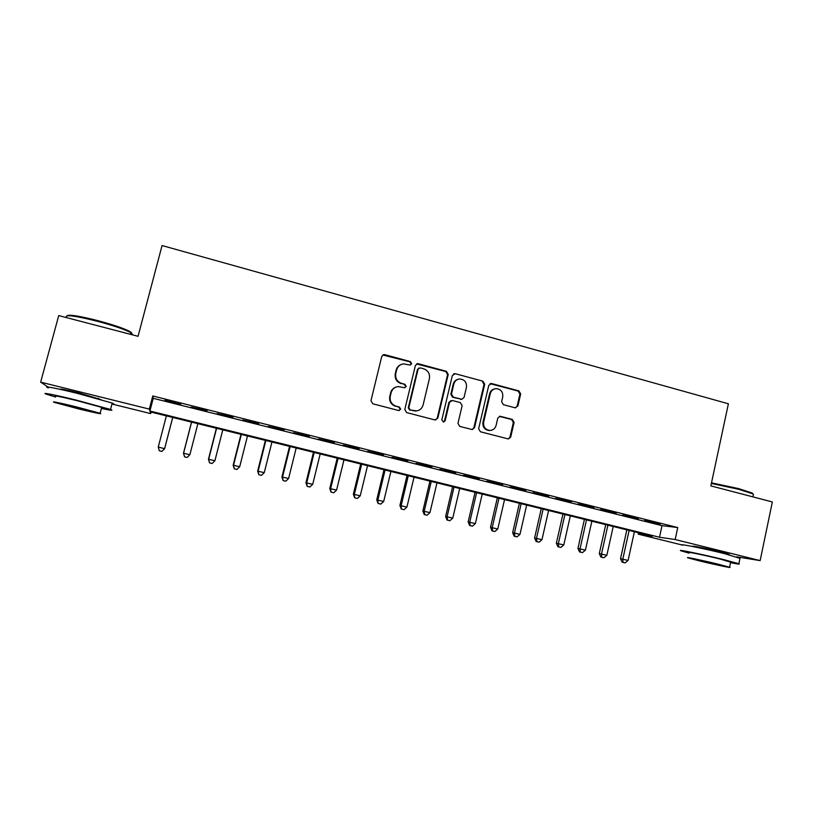 <?xml version="1.0" encoding="UTF-8"?>
<svg xmlns="http://www.w3.org/2000/svg" width="813" height="813" viewBox="0 0 813 813"><rect width="100%" height="100%" fill="white"/><g stroke="black" fill="none" stroke-linecap="round" stroke-linejoin="round"><path stroke-width="1.22" d="M411.663 363.746L410.392 361.592L384.762 354.661L383.848 354.59L381.744 356.46L370.972 400.697L372.811 403.797L398.604 410.504L400.707 409.224L399.427 407.059L396.114 406.195C391.531 404.498 389.579 401.205 390.27 396.317L391.155 392.628C392.242 389.041 394.62 387.018 398.289 386.582L404.64 387.76L406.195 386.439L404.925 384.285L401.612 383.401C397.049 381.683 395.098 378.391 395.779 373.523L396.673 369.854C397.699 366.389 399.976 364.397 403.492 363.878L410.169 365.047L411.663 363.746M410.372 365.017L411.114 363.97L409.854 361.815L382.781 354.986M399.163 410.555L400.189 409.346L398.909 407.191L396.114 406.195M404.783 387.75L405.657 386.612L404.386 384.468L401.612 383.401M694.566 546.895L693.337 546.468C689.709 545.106 706.914 548.521 719.942 551.773L729.332 554.395L727.95 554.507M60.599 389.437C58.709 388.35 64.949 389.549 79.349 393.035L100.863 399.549M515.036 407.791L517.891 406.002L520.686 393.929L518.938 390.921L491.672 383.553L488.786 385.332L478.633 428.736L480.402 431.764L508.389 438.969L510.706 437.089L514.101 422.425L512.342 419.417L500.046 416.256L497.79 418.126L496.093 425.423C495.158 428.563 493.095 430.24 489.924 430.443C485.29 429.752 483.196 426.988 483.644 422.15L490.31 393.594C491.184 390.616 493.115 388.97 496.093 388.634C500.92 389.153 503.125 391.917 502.729 396.917L501.621 401.663L503.379 404.681L515.036 407.791M48.048 387.049L40.65 382.14L58.729 315.586L138.058 336.297L162.061 245.546L728.387 403.787L710.857 485.889L772.35 501.956L760.145 560.604L736.68 556.844M40.65 382.14L149.328 409.102L149.907 411.012L659.495 537.251L675.156 539.527L760.145 560.604M152.773 395.961L153.23 398.319L662.016 525.645L677.737 527.556L152.773 395.961L149.328 409.102M677.737 527.556L675.156 539.527M448.217 374.387L446.428 371.328L418.36 363.746L417.496 363.665L415.382 365.525L404.803 409.508L406.622 412.587L434.874 419.925L437.831 418.106L448.217 374.387L447.597 374.59L445.809 371.531L416.551 363.96M455.28 373.716L482.942 381.195L484.711 384.224L474.538 427.668L472.211 429.559L459.741 426.398L457.963 423.349L462.14 405.646L460.351 402.598L452.455 400.504L449.508 402.313L445.138 420.788L443.512 422.11L441.815 419.925L452.353 375.504L455.28 373.716L482.942 381.195M180.811 404.091L164.958 400.118L180.811 404.091M207.041 410.667L191.197 407.059L207.041 410.667M233.006 417.171L217.162 413.563L233.006 417.171M258.717 423.603L242.884 420.006L258.717 423.603M284.184 429.986L268.361 426.388L284.184 429.986M309.397 436.296L293.584 432.699L309.397 436.296M334.367 442.557L318.564 438.959L334.367 442.557M359.102 448.746L343.299 445.148L359.102 448.746M383.594 454.884L367.811 451.286L383.594 454.884M407.852 460.961L392.079 457.363L407.852 460.961M431.886 466.977L416.124 463.38L431.886 466.977M455.687 472.942L439.935 469.345L455.687 472.942M479.264 478.847L463.532 475.259L479.264 478.847M502.627 484.7L486.906 481.103L502.627 484.7M525.767 490.493L510.066 486.906L525.767 490.493M548.694 496.235L533.003 492.648L548.694 496.235M571.417 501.926L555.736 498.339L571.417 501.926M593.927 507.566L578.256 503.979L593.927 507.566M616.224 513.145L600.573 509.568L616.224 513.145M638.327 518.684L622.687 515.107L638.327 518.684M644.607 520.594L660.227 524.172L644.607 520.594M681.822 544.923L638.205 534.141L652.514 536.224L150.161 411.866L150.679 413.593L111.96 404.02M638.5 532.759L638.205 534.141M151.076 412.089L150.679 413.593M153.23 398.319L149.907 411.012M662.016 525.645L659.495 537.251M400.921 364.58C398.451 365.616 396.866 367.435 396.155 370.067L396.673 369.854M401.083 383.584C396.531 381.876 394.59 378.584 395.27 373.726L396.155 370.067M396.012 387.069C393.238 388.014 391.449 389.925 390.657 392.791L391.155 392.628M395.596 406.327C391.033 404.63 389.081 401.348 389.762 396.47L390.657 392.791M435.565 420.006L437.231 418.217L447.597 374.59M420.169 367.852L418.085 369.112L408.817 407.689L410.087 409.843L415.738 411.002C419.528 410.667 421.988 408.634 423.116 404.935L429.406 378.624C430.067 373.787 428.146 370.504 423.634 368.787L420.169 367.852M418.858 368.045L418.085 369.112M416.886 410.88L409.549 409.965L408.278 407.821L417.526 369.326M472.14 429.559L473.857 427.75L484.02 384.407L482.251 381.378M451.012 400.575L448.888 402.445L444.518 420.88L445.138 420.788M443.431 422.11L444.518 420.88M466.449 387.323C466.855 382.222 464.579 379.437 459.619 378.97C456.652 379.346 454.731 381.002 453.857 383.949L451.469 394.061L453.258 397.11L461.855 399.285L464.071 397.415L466.449 387.323M457.963 379.315C455.504 380.006 453.928 381.602 453.227 384.132L453.857 383.949M461.936 399.285L452.617 397.262L450.839 394.214L453.227 384.132M454.65 373.919L453.644 373.868M494.67 388.878C492.048 389.447 490.361 391.073 489.609 393.746L490.31 393.594M490.239 430.443L489.213 430.524C484.589 429.833 482.505 427.069 482.942 422.252L489.609 393.746M508.216 438.959L509.954 437.15L513.338 422.516L511.59 419.518L499.385 416.368M515.605 407.862L517.129 406.134L519.914 394.081L518.166 391.083L490.158 383.655M166.37 415.88L158.25 447.069L164.612 448.695L172.732 417.455M161.868 451.388L159.338 450.778L161.878 451.418L164.612 448.603L172.702 417.445M159.338 450.778L158.25 447.069M164.612 448.695L161.878 451.418M67.012 315.769C68.81 314.296 79.034 315.911 97.672 320.607C111.909 324.417 122.235 327.842 128.657 330.871C131.797 332.456 132.448 333.391 130.619 333.676M131.482 334.59C132.641 334.326 132.438 333.696 130.873 332.71L129.176 331.785C122.6 328.696 112.011 325.19 97.418 321.287C75.894 315.932 65.538 314.479 66.351 316.948M101.422 408.431C110.995 410.474 114.023 410.819 110.517 409.467L76.27 400.108C55.03 394.854 39.695 391.876 46.656 394.295L55.569 397.018M112.001 403.868C114.227 404.152 114.298 403.878 112.214 403.075L78.038 393.543C56.808 388.268 41.463 385.392 48.384 387.923M55.721 396.47C52.723 395.108 59.816 396.5 77.011 400.646L101.696 407.384C103.21 407.943 103.16 408.106 101.564 407.882M75.396 406.642C58.201 402.506 51.107 401.073 54.136 402.333L79.054 409.01C95.924 413.065 102.946 414.488 100.131 413.268L75.396 406.642M78.424 408.604L92.032 411.348L62.388 404.305L78.424 408.604M711.507 482.841L738.478 488.572L752.055 492.973L753.305 494.192M753.204 495.31L753.427 494.274L752.594 493.786L738.682 489.284L711.385 483.461M730.511 562.667C737.777 564.1 740.552 564.456 738.854 563.724L723.834 559.639C702.737 554.405 675.247 548.785 681.162 550.858L689.038 553.135M739.982 558.368L725.074 553.785C703.987 548.521 676.487 543.054 682.371 545.218M689.139 552.647C684.922 551.163 704.749 555.228 719.83 558.968L730.613 562.169M718.702 564.313C703.601 560.594 683.784 556.438 688.022 557.86L699.017 560.787C713.57 564.385 733.58 568.602 729.556 567.22L718.702 564.313M702.412 561.397L722.107 565.543L702.412 561.397M191.522 422.099L183.484 453.248L189.876 454.701L197.864 423.675M191.594 422.12L183.586 453.176L184.571 456.876L187.132 457.465L184.612 456.855M189.876 454.701L187.132 457.465M184.571 456.876L183.484 453.248M216.38 428.258L208.443 459.264L214.906 460.737L222.792 429.843M216.583 428.309L208.667 459.233L209.561 462.892L212.142 463.481L209.652 462.882M214.906 460.737L212.142 463.481M209.561 462.892L208.443 459.264M240.994 434.355L233.158 465.229L239.703 466.723L247.487 435.961M241.339 434.437L233.524 465.229L234.317 468.847L236.929 469.447L234.459 468.857M239.703 466.723L236.929 469.447M234.317 468.847L233.158 465.229M265.384 440.392L257.65 471.144L264.266 472.648L271.949 442.018M265.851 440.504L258.138 471.174L258.829 474.751L261.481 475.361L259.032 474.772M264.266 472.648L261.481 475.361M258.829 474.751L257.65 471.144M289.55 446.367L281.908 476.997L288.595 478.522L296.186 448.014M290.15 446.52L282.528 477.058L283.127 480.595L285.8 481.215L283.371 480.625M288.595 478.522L285.8 481.215M283.127 480.595L281.908 476.997M313.483 452.292L305.942 482.8L312.7 484.335L320.19 453.959M314.214 452.475L306.694 482.892L307.192 486.387L309.895 487.007L307.497 486.428M312.7 484.335L309.895 487.007M307.192 486.387L305.942 482.8M337.202 458.166L329.763 488.542L336.582 490.097L343.98 459.843M338.056 458.38L330.627 488.664L331.033 492.129L333.767 492.749L331.389 492.18M336.582 490.097L333.767 492.749M331.033 492.129L329.763 488.542M360.708 463.989L353.35 494.233L360.24 495.808L367.547 465.676M361.673 464.223L354.346 494.385L354.661 497.81L357.415 498.45L355.057 497.881M360.24 495.808L357.415 498.45M354.661 497.81L353.35 494.233M384 469.751L376.734 499.873L383.685 501.469L390.901 471.459M385.088 470.026L377.852 500.056L378.075 503.44L380.85 504.09L378.523 503.521M383.685 501.469L380.85 504.09M378.075 503.44L376.734 499.873M407.069 475.463L399.905 505.473L406.917 507.078L414.041 477.19M408.278 475.768L401.134 505.676L401.266 509.029L404.071 509.68L401.764 509.121M406.917 507.078L404.071 509.68M401.266 509.029L399.905 505.473M429.945 481.123L422.862 511.011L429.945 512.627L436.977 482.871M431.266 481.459L424.203 511.245L424.793 514.659L424.254 514.558L427.089 515.218L424.793 514.659M429.945 512.627L427.089 515.218M424.254 514.558L422.862 511.011M452.607 486.743L445.615 516.499L452.76 518.135L459.701 488.491M454.04 487.089L447.069 516.763L447.617 520.157L447.038 520.046L449.894 520.706L447.617 520.157M452.76 518.135L449.894 520.706M447.038 520.046L445.615 516.499M475.066 492.302L468.166 521.936L475.361 523.592L482.221 494.07M476.611 492.678L469.731 522.231L470.239 525.605L469.609 525.472L472.485 526.143L470.239 525.605M475.361 523.592L472.485 526.143M469.609 525.472L468.166 521.936M497.332 497.81L490.513 527.332L497.769 528.999L504.538 499.599M498.979 498.217L492.19 527.657L492.658 530.991L491.977 530.859L494.883 531.529L492.658 530.991M497.769 528.999L494.883 531.529M491.977 530.859L490.513 527.332M519.395 503.267L512.657 532.678L519.974 534.354L526.661 505.076M521.153 503.704L514.436 533.023L514.873 536.346L514.151 536.194L517.078 536.875L514.873 536.346M519.974 534.354L517.078 536.875M514.151 536.194L512.657 532.678M541.265 508.684L534.608 537.972L541.976 539.669L548.592 510.503M543.125 509.151L536.499 538.348L536.885 541.641L536.133 541.488L539.08 542.169L536.885 541.641M541.976 539.669L539.08 542.169M536.133 541.488L534.608 537.972M562.942 514.05L556.366 543.226L563.795 544.934L570.32 515.879M564.903 514.538L558.358 543.623L558.714 546.895L557.921 546.732L560.889 547.413L558.714 546.895M563.795 544.934L560.889 547.413M557.921 546.732L556.366 543.226M584.425 519.375L577.941 548.429L585.411 550.147L591.864 521.214M586.498 519.883L580.025 548.846L580.35 552.098L579.506 551.925L582.504 552.616L580.35 552.098M585.411 550.147L582.504 552.616M579.506 551.925L577.941 548.429M605.726 524.649L599.313 553.592L606.844 555.32L613.215 526.499M607.89 525.178L601.508 554.029L601.793 557.261L600.909 557.078L603.927 557.779L601.793 557.261M606.844 555.32L603.927 557.779M600.909 557.078L599.313 553.592M626.843 529.873L620.512 558.704L628.093 560.452L634.384 531.743M629.11 530.432L622.799 559.171L623.043 562.372L622.128 562.179L625.167 562.891L623.043 562.372M628.093 560.452L625.167 562.891M622.128 562.179L620.512 558.704M409.854 361.815L410.392 361.592M398.909 407.191L399.427 407.059M404.386 384.468L404.925 384.285M395.27 373.726L395.779 373.523M389.762 396.47L390.27 396.317M437.231 418.217L437.831 418.106M417.801 363.97L418.36 363.746M445.809 371.531L446.428 371.328M408.278 407.821L408.817 407.689M409.549 409.965L410.087 409.843M413.024 410.87L413.573 410.748M484.02 384.407L484.711 384.224M473.857 427.75L474.538 427.668M448.888 402.445L449.508 402.313M450.839 394.214L451.469 394.061M452.617 397.262L453.258 397.11M460.504 399.356L461.154 399.213M482.942 422.252L483.644 422.15M499.944 416.439L500.666 416.337M511.59 419.518L512.342 419.417M513.338 422.516L514.101 422.425M509.954 437.15L510.706 437.089M490.961 383.726L491.672 383.553M518.166 391.083L518.938 390.921M519.914 394.081L520.686 393.929M517.129 406.134L517.891 406.002M416.937 363.889L417.496 363.665M415.179 411.124L415.738 411.002M461.205 399.427L461.855 399.285M453.847 373.848L454.487 373.645M489.213 430.524L489.924 430.443M499.456 416.347L500.046 416.256M490.219 383.655L490.93 383.472M98.078 398.776L98.241 398.167M130.446 334.316L130.873 332.71M101.696 407.384L100.131 413.268M110.517 409.467L112.214 403.075M128.657 330.871L129.176 331.785M695.593 547.098L695.725 546.509M726.924 554.242L727.046 553.653M752.879 496.865L753.427 494.274M730.674 561.915L729.556 567.22M738.854 563.724L740.064 557.952M752.055 492.973L752.594 493.786"/></g></svg>
